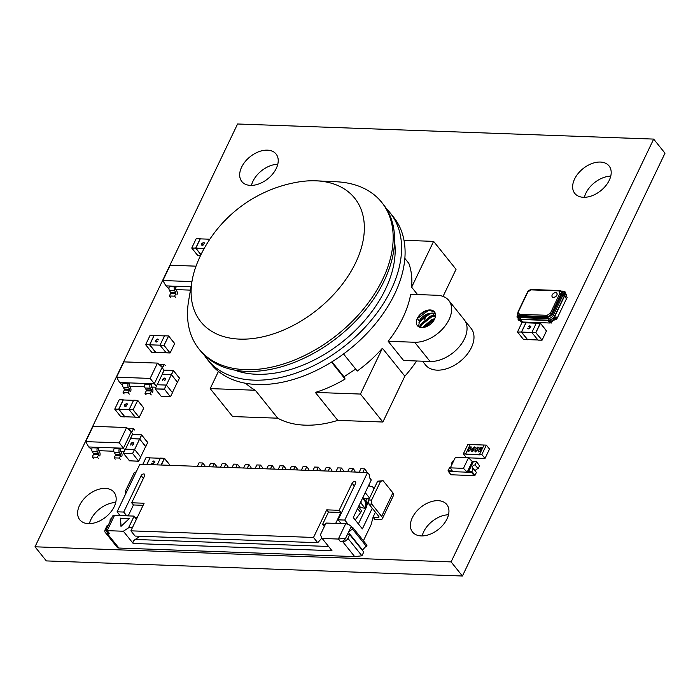 <?xml version="1.0" encoding="UTF-8"?>
<svg xmlns="http://www.w3.org/2000/svg" width="700" height="700" viewBox="0 0 700 700"><rect width="100%" height="100%" fill="white"/><g stroke="black" fill="none" stroke-linecap="round" stroke-linejoin="round"><path stroke-width="1.05" d="M174.668 290.745L169.47 290.553A2.931 1.794 -87.9 0 1 169.356 286.685L174.554 286.877A2.931 1.794 92.1 0 0 174.668 290.745L175.814 292.582A0.735 0.446 -87.9 0 1 175.84 293.545L174.589 296.17L175.639 297.474M176.89 294.858A2.931 1.794 92.1 0 0 176.776 290.99L175.639 289.152A0.735 0.446 -87.9 0 1 175.612 288.19L175.998 287.368L174.877 286.213L174.554 286.877M175.84 293.545L170.643 293.361A0.735 0.446 92.1 0 0 170.607 292.39L175.814 292.582M170.643 293.361L169.383 295.977L170.433 297.29M169.47 290.553L170.607 292.39M168.963 288.654L165.918 285.889L169.671 286.02L169.356 286.685M169.383 295.977L174.589 296.17M169.671 286.02L191.039 286.799M175.91 289.599L190.461 290.124M196.018 266.166L170.222 265.23L162.89 280.543L191.94 281.592M162.89 280.543L165.918 285.889M97.493 451.832L92.286 451.649A2.931 1.794 -87.9 0 1 92.172 447.781L97.379 447.974A2.931 1.794 92.1 0 0 97.493 451.832L98.63 453.67A0.735 0.446 -87.9 0 1 98.656 454.641L97.405 457.258L98.455 458.57M121.669 456.741A2.931 1.794 92.1 0 0 121.555 452.883L120.418 451.045A0.735 0.446 -87.9 0 1 120.391 450.074L120.776 449.26L119.656 448.105L119.332 448.77A2.931 1.794 92.1 0 0 119.446 452.629L120.593 454.466A0.735 0.446 -87.9 0 1 120.619 455.438L119.367 458.054L120.418 459.366M119.446 452.629L114.249 452.445A2.931 1.794 -87.9 0 1 114.135 448.577L119.332 448.77M99.706 455.945A2.931 1.794 92.1 0 0 99.593 452.086L98.455 450.249A0.735 0.446 -87.9 0 1 98.429 449.278L98.822 448.464L97.694 447.309L97.379 447.974M131.346 431.279L132.178 431.314A0.735 0.446 -87.9 0 1 131.591 431.515L130.2 430.194A2.931 1.794 92.1 0 0 129.36 429.817A2.931 1.794 92.1 0 0 129.124 429.826M98.656 454.641L93.459 454.449A0.735 0.446 92.1 0 0 93.433 453.486L98.63 453.67M120.619 455.438L115.421 455.245A0.735 0.446 92.1 0 0 115.386 454.282L120.593 454.466M128.056 428.855L133.429 428.689L134.487 430.001M132.178 431.314L133.429 428.689M115.421 455.245L114.161 457.87L115.211 459.174M114.249 452.445L115.386 454.282M91.779 449.75L88.734 446.976L114.45 447.912L114.135 448.577M119.367 458.054L114.161 457.87M114.45 447.912L123.41 448.236L131.285 431.795L132.843 434.543M93.459 454.449L92.199 457.065L93.257 458.377M92.286 451.649L93.433 453.486M92.496 447.116L92.172 447.781M92.199 457.065L97.405 457.258M98.726 450.686L113.811 451.238M120.689 451.483L124.145 451.614M124.915 450.012L119.271 442.846L126.604 427.534L93.047 426.317L85.706 441.63L119.271 442.846M85.706 441.63L88.734 446.976M126.604 427.534L131.285 431.795M561.54 291.095L564.515 291.2L565.355 292.25A2.931 1.89 -38.8 0 0 565.11 293.519M564.515 291.2A2.931 1.89 -38.8 0 0 564.541 293.116A2.931 1.89 -38.8 0 0 565.696 293.632L566.536 294.683L565.303 297.264L566.492 298.751L557.156 318.246L555.957 316.759L554.724 319.34A2.931 1.89 -38.8 0 0 551.285 321.606L548.739 321.519L549.938 323.006L522.655 322.009L521.465 320.53L518.919 320.434L518.079 319.384A2.931 1.89 -38.8 0 0 518.053 317.467A2.931 1.89 -38.8 0 0 516.898 316.951L517.702 315.271M518.324 318.115A2.931 1.89 -38.8 0 0 517.738 318.001L516.898 316.951M565.696 293.632L553.884 318.299L554.724 319.34M553.884 318.299A2.931 1.89 -38.8 0 0 550.445 320.565L551.285 321.606M550.445 320.565L518.079 319.384M561.995 291.559L562.091 291.41C564.428 291.874 565.163 293.379 564.296 295.942L562.887 295.286L553.324 315.254L554.706 315.971C553.114 318.509 550.988 319.909 548.301 320.189L548.17 318.649L520.433 317.642L520.503 319.174L548.301 320.189M517.597 313.854L518.822 316.82A4.777 3.071 -38.8 0 0 520.433 317.642L519.628 316.636L547.365 317.642L548.17 318.649A4.777 3.071 -38.8 0 0 553.324 315.254L552.519 314.248L562.082 294.28L562.887 295.286A4.777 3.071 -38.8 0 0 562.712 292.451L560.035 290.692L561.785 291.848L561.601 294.096L552.029 314.055L549.99 316.304L552.519 314.248L547.365 317.642L549.99 316.304L547.391 317.118L519.654 316.111L517.86 315.061L519.61 316.225L547.339 317.231M552.16 314.046L562.082 294.28L561.916 291.454L559.668 290.561M518.017 315.814L519.61 316.225M561.715 294.096L561.785 291.848L560 290.806M518 312.48L518.271 311.981L519.4 314.3A0.875 0.542 92.1 0 0 519.488 315.525L547.365 316.706L519.488 315.525A3.657 2.354 -38.8 0 1 518.035 314.877L518.175 315.053A3.657 2.354 -38.8 0 0 519.628 315.7L519.654 316.111M547.137 315.306L550.41 313.154L551.521 313.696L561.085 293.738L551.521 313.696A3.657 2.354 -38.8 0 1 547.225 316.531A0.875 0.542 92.1 0 1 547.137 315.306L519.4 314.3M550.41 313.154L559.974 293.186L558.845 290.876A0.875 0.542 -87.9 0 1 559.606 290.692M558.845 290.876L531.108 289.87L527.468 292.162C527.817 290.876 529.183 289.993 531.562 289.511L559.3 290.517L561.19 291.515A3.657 2.354 -38.8 0 0 561.12 291.428M556.474 319.655L555.284 318.168L555.957 316.759L557.156 318.246L556.133 319.646A3.955 2.546 -38.8 0 0 551.486 322.7L549.938 323.006L548.739 321.519L550.13 321.571L551.32 323.05M567.166 297.342L566.492 298.751L565.303 297.264L565.976 295.855L567.166 297.342M522.655 322.009L521.273 321.965L520.082 320.477L521.465 320.53L522.655 322.009M552.265 296.879A2.931 1.89 -38.8 0 0 552.3 296.922A2.931 1.89 -38.8 0 0 554.61 297.229A2.931 1.89 -38.8 0 0 556.894 295.172A2.931 1.89 -38.8 0 0 556.867 293.256A2.931 1.89 -38.8 0 0 556.832 293.213M552.195 294.919A2.931 1.89 -38.8 0 0 552.23 296.835A2.931 1.89 -38.8 0 0 554.54 297.141A2.931 1.89 -38.8 0 0 556.824 295.085A2.931 1.89 -38.8 0 0 556.798 293.169A2.931 1.89 -38.8 0 0 554.479 292.871A2.931 1.89 -38.8 0 0 552.195 294.919M355.215 519.96L360.684 512.479A2.931 1.89 -38.8 0 0 361.025 511.91A2.931 1.89 -38.8 0 0 360.999 509.994L358.418 506.782M368.856 484.986L370.274 486.736L372.164 486.29L369.95 486.343M362.259 550.226L367.001 545.247L352.975 527.782L350.665 527.695L351.225 526.523A4.393 2.012 25.6 0 0 345.66 523.775L326.007 523.058L320.381 534.809L322.158 538.457L338.345 539.044L345.599 538.265A4.393 2.826 141.2 0 1 340.445 541.66L342.755 541.747A4.393 2.826 -38.8 0 0 347.909 538.352L349.711 534.59L347.401 534.503L350.665 527.695M366.433 546.42L352.415 528.955L352.975 527.782M129.334 518.569L120.409 518.245L121.109 526.269M120.269 518.07L120.986 526.374L129.509 518.403L120.409 518.245M107.984 525.814L106.995 525.779L105.192 529.541A4.393 2.826 -38.8 0 0 105.236 532.411A4.393 2.826 -38.8 0 0 106.969 533.19L109.288 533.269L107.179 530.653L105.849 530.285L112.639 516.11A4.393 2.012 25.6 0 1 114.494 515.384L107.179 530.653L123.357 531.239L128.52 527.844L132.528 527.415M109.288 533.269A4.393 2.826 141.2 0 1 107.546 532.499L105.858 530.399M106.969 533.19L118.895 548.039L117.556 547.767M111.248 519.006L110.259 518.971L109.961 521.692M359.179 472.202L360.85 468.72L364.551 468.851L362.88 472.343M366.179 472.456L366.651 471.476L364.551 468.851M123.288 515.699L128.616 515.051M362.521 498.207L365.479 501.891L365.269 508.454L361.06 503.213L361.13 501.121M359.039 505.488L360.517 507.334L365.269 508.454M360.22 503.011L361.06 503.213M363.178 497.726L366.459 501.821L366.809 506.345L365.391 504.577M362.95 497.324L365.479 501.891M120.102 515.585L117.075 511.814L139.869 464.249L367.561 472.509L344.767 520.074L338.126 519.837L340.926 523.329L344.619 523.74M369.154 498.942A2.196 1.417 -38.8 0 0 368.349 498.636A2.196 1.417 -38.8 0 0 365.776 500.334L365.584 500.727M338.126 519.837L355.565 483.429A2.196 1.417 -38.8 0 0 355.547 481.985A2.196 1.417 -38.8 0 0 353.806 481.758A2.196 1.417 -38.8 0 0 352.1 483.298L354.305 486.054M366.756 505.645L368.751 501.48M363.405 540.767L371.088 524.729L373.135 516.959L375.419 512.181M368.926 504.088L378.717 516.285A2.196 1.006 25.6 0 1 378.963 517.169A2.196 1.006 25.6 0 1 378.035 517.528L373.179 517.352L374.955 519.575L379.811 519.75A5.915 2.704 -154.4 0 0 382.314 518.779A5.915 2.704 -154.4 0 0 381.649 516.39L371.858 504.192L368.926 504.088L368.646 499.992L371.586 500.097L380.59 481.311L377.65 481.198L383.119 480.707L380.59 481.311M368.646 499.992L377.65 481.198M126.945 491.225L125.396 491.164L134.4 472.369L135.94 472.43M134.4 472.369L136.176 471.949M125.589 494.034L125.396 491.164M382.314 518.779L393.566 495.285A5.915 2.704 -154.4 0 0 392.901 492.896L383.119 480.707M371.586 500.097L371.858 504.192M372.269 508.252L362.381 528.885L353.264 517.536L371.271 479.946L369.731 478.03L369.521 474.959L367.561 472.509M344.767 520.074L348.25 524.414M197.365 466.331L199.036 462.849L202.737 462.98L201.066 466.463M204.365 466.585L204.838 465.605L202.737 462.98M208.924 466.751L210.595 463.269L214.296 463.4L212.625 466.883M215.924 467.005L216.396 466.025L214.296 463.4M220.482 467.171L222.154 463.689L225.855 463.82L224.184 467.302M227.483 467.425L227.955 466.445L225.855 463.82M232.041 467.591L233.713 464.109L237.414 464.24L235.743 467.722M239.041 467.845L239.514 466.865L237.414 464.24M243.6 468.011L245.271 464.529L248.973 464.66L247.301 468.142M250.6 468.265L251.072 467.276L248.973 464.66M255.159 468.431L256.83 464.949L260.523 465.08L258.86 468.562M262.159 468.685L262.631 467.696L260.523 465.08M266.717 468.851L268.389 465.369L272.081 465.5L270.419 468.983M273.717 469.105L274.19 468.116L272.081 465.5M278.276 469.271L279.947 465.78L283.64 465.92L281.977 469.403M285.276 469.525L285.749 468.536L283.64 465.92M289.835 469.691L291.506 466.2L295.199 466.34L293.527 469.823M296.835 469.945L297.308 468.956L295.199 466.34M301.394 470.111L303.056 466.62L306.757 466.76L305.086 470.242M308.394 470.365L308.866 469.376L306.757 466.76M312.953 470.531L314.615 467.04L318.316 467.18L316.645 470.662M319.953 470.785L320.416 469.796L318.316 467.18M324.502 470.942L326.174 467.46L329.875 467.6L328.204 471.082M331.511 471.205L331.975 470.216L329.875 467.6M336.061 471.363L337.733 467.88L341.434 468.011L339.762 471.502M343.061 471.616L343.534 470.636L341.434 468.011M347.62 471.782L349.291 468.3L352.993 468.431L351.321 471.923M354.62 472.036L355.092 471.056L352.993 468.431M369.574 498.059L365.199 492.616M372.164 486.29L374.08 488.67M363.764 498.47L369.285 498.671M358.391 523.915L366.809 506.345M140.07 536.253L135.214 539.455C133.263 540.811 132.589 542.141 133.175 543.471L123.357 531.239M117.075 511.814L123.725 512.05L126.525 515.55M130.891 530.836L135.1 536.077L317.713 542.701L313.512 537.46L130.891 530.836L144.112 503.23L131.688 502.784L144.629 475.773A2.196 1.417 -38.8 0 0 144.611 474.329A2.196 1.417 -38.8 0 0 142.879 474.101A2.196 1.417 -38.8 0 0 141.164 475.641L123.725 512.05M131.688 502.784L133.446 504.963L128.214 515.883M143.115 505.321L133.446 504.963M317.713 542.701L321.947 538.011M324.266 526.488L322.578 524.379L328.484 512.041L326.734 509.863L313.512 537.46M326.734 509.863L339.159 510.309L352.1 483.298M339.159 510.309L340.909 512.496L328.484 512.041M335.685 523.407L340.909 512.496M352.214 527.747L351.225 526.523M136.526 519.067L134.146 516.101L114.494 515.384M128.52 527.844L134.146 516.101L136.29 519.566M345.599 538.265L347.401 534.503M347.909 538.352L361.935 555.817L363.738 552.064L349.711 534.59M362.434 549.859L348.416 532.394L352.415 528.955M118.895 548.039L354.672 556.596L361.935 555.817M322.158 538.457L331.975 550.681L133.175 543.471M320.381 534.809L326.007 523.058M137.209 517.65L135.336 517.58M325.29 524.475L322.578 524.379M128.362 387.398L123.165 387.214A2.931 1.794 -87.9 0 1 123.043 383.346L128.249 383.53A2.931 1.794 92.1 0 0 128.362 387.398L129.5 389.235A0.735 0.446 -87.9 0 1 129.535 390.197L128.275 392.822L129.325 394.135M152.548 392.306A2.931 1.794 92.1 0 0 152.425 388.447L151.287 386.61A0.735 0.446 -87.9 0 1 151.261 385.639L151.655 384.825L150.526 383.661L150.211 384.326A2.931 1.794 92.1 0 0 150.325 388.194L151.463 390.031A0.735 0.446 -87.9 0 1 151.489 391.002L150.237 393.619L151.287 394.931M150.325 388.194L145.119 388.01A2.931 1.794 -87.9 0 1 145.005 384.142L150.211 384.326M130.585 391.51A2.931 1.794 92.1 0 0 130.471 387.642L129.325 385.814A0.735 0.446 -87.9 0 1 129.299 384.842L129.692 384.02L128.564 382.865L128.249 383.53M162.216 366.844L163.048 366.879A0.735 0.446 -87.9 0 1 162.461 367.071L161.07 365.759A2.931 1.794 92.1 0 0 160.23 365.374A2.931 1.794 92.1 0 0 160.002 365.391M129.535 390.197L124.329 390.014A0.735 0.446 92.1 0 0 124.303 389.043L129.5 389.235M151.489 391.002L146.291 390.81A0.735 0.446 92.1 0 0 146.265 389.848L151.463 390.031M158.935 364.42L164.308 364.254L165.357 365.566M163.048 366.879L164.308 364.254M146.291 390.81L145.031 393.426L146.09 394.739M145.119 388.01L146.265 389.848M122.649 385.306L119.612 382.541L145.329 383.477L145.005 384.142M150.237 393.619L145.031 393.426M145.329 383.477L154.28 383.801L162.164 367.36L163.923 370.466M124.329 390.014L123.078 392.63L124.128 393.942M123.165 387.214L124.303 389.043M123.366 382.681L123.043 383.346M123.078 392.63L128.275 392.822M129.605 386.251L144.681 386.803M151.559 387.047L155.899 387.205M156.354 386.251L150.141 378.411L157.482 363.099L123.918 361.882L116.576 377.195L150.141 378.411M116.576 377.195L119.612 382.541M157.482 363.099L162.164 367.36M203.665 242.375L204.593 243.014L203.508 242.664L201.705 243.819L202.379 245.053L203.735 244.79L202.248 245.341L201.338 244.807L201.469 243.784L203.665 242.375L204.662 243.101L203.577 242.751L201.775 243.906L202.449 245.14M203.595 244.615L202.317 245.429L201.338 244.807M201.722 244.781L202.379 245.053M204.365 243.259L203.577 242.751M202.317 245.429L201.407 244.895L202.317 245.429M203.735 242.463L204.662 243.101L203.735 242.463M197.951 255.64L191.817 248.124L195.737 248.054L191.765 248.098L197.776 255.544M200.41 238.875L196.254 238.639L200.209 238.744M204.207 248.447L195.808 248.141L200.252 238.866L209.843 239.216M200.987 254.608L195.808 248.141M195.737 248.054L200.183 238.779M200.935 254.721L195.746 248.264M133.009 442.418L133.726 443.984L132.554 445.191L133.446 443.957L132.869 442.671L131.093 443.887L130.804 445.13L130.804 443.879L131.845 442.733L133.761 442.767M133.455 442.925L132.869 442.671L131.162 443.975L130.804 445.13M132.554 445.191L133.796 444.071L133.079 442.505M133.49 442.969L132.939 442.75M145.635 446.591L139.571 438.909L141.671 435.006L139.755 438.996M139.571 438.909L130.436 438.576L132.352 434.586L130.471 438.751M140.735 457.144L138.635 461.186L132.597 453.469L134.505 449.479L132.606 453.679L123.48 453.346L129.509 460.854L138.688 461.221L140.683 457.161M123.454 453.136L125.379 449.146L123.419 453.32L132.597 453.469L138.635 461.186L129.439 460.766M134.505 449.479L125.379 449.146M140.726 457.082L134.689 449.566M140.648 456.986L145.67 446.504L139.641 438.996L134.61 449.505M125.484 449.155L130.506 438.664L139.641 438.996M463.356 453.845L479.885 454.869L466.016 454.361L465.666 453.933L470.173 444.535L465.666 453.933L466.016 454.361L481.845 454.519L486.351 445.121L467.854 444.447L463.356 453.845L466.375 457.616M486.351 445.121L489.501 449.05L485.004 458.448L481.845 454.519M479.535 454.431L484.041 445.034L479.535 454.431M468.702 457.852L485.004 458.448M475.58 451.675L477.505 449.47L477.706 447.239L475.773 449.409L475.58 451.675M473.725 450.135L473.506 448.945L472.071 449.776L472.202 451.552L473.795 450.222L473.576 449.032M471.896 451.43L473.795 450.222M468.65 451.421L470.575 449.216L470.776 446.985L468.843 449.155L468.65 451.421M475.65 451.762L477.505 449.47M477.575 449.558L477.776 447.326M468.72 451.509L470.575 449.216M470.645 449.304L470.846 447.072M475.562 451.955L475.326 449.479L478.345 447.309M474.81 447.947L474.486 447.116L472.264 449.365L474.302 448.963M472.176 451.832L471.756 449.575L474.688 447.011L475.23 447.632M468.624 451.701L468.396 449.225L471.406 447.064M477.873 447.125L478.021 449.488L475.492 451.867L474.968 451.631M474.688 447.011L475.16 447.545L474.74 447.86L474.486 447.116M473.725 448.77L474.171 450.161L472.106 451.745L471.686 449.488L474.617 446.924L475.16 447.545M475.492 451.867L475.256 449.391L477.802 447.037L478.31 447.265M472.264 449.365L474.267 448.919M472.106 451.745L471.415 451.474M470.942 446.871L471.082 449.234L468.554 451.614L468.037 451.377M468.554 451.614L468.326 449.137L470.873 446.793L471.371 447.011M480.918 449.733L480.471 449.383L480.891 450.721L478.826 451.99L478.056 451.045L478.555 450.651L478.923 451.876L478.441 451.474L478.923 451.876L480.48 450.73L479.719 449.496L481.311 448.35L480.935 447.352L479.561 448.044L481.18 447.16L481.863 448.28L480.471 449.383L480.883 449.689M480.506 449.785L479.719 449.496M480.48 450.73L479.789 449.584M478.371 451.386L478.852 451.789L480.41 450.642M478.826 451.99L478.056 451.045L478.677 450.984M478.896 452.077L478.126 451.133M479.876 449.391L481.381 448.438L480.935 447.352M479.666 448.438L481.18 447.16L481.863 448.28M481.381 448.438L481.005 447.44L481.381 448.438M481.25 447.248L481.845 447.457M474.276 475.326L474.985 475.352L476.394 472.412L473.323 468.589L471.914 471.529L468.668 471.406L473.235 461.869L476.613 461.694L472.281 461.536L468.545 457.695L463.444 468.335L467.18 472.176L472.281 461.536M451.894 470.33L451.552 471.056L448.656 470.951L448.394 471.502L471.511 472.334L471.774 471.791L474.407 475.064L474.145 475.615L471.511 472.334M476.613 461.694L479.106 465.246M448.394 471.502L451.028 474.775L474.145 475.615M451.815 464.765L451.246 464.056A2.284 1.47 141.2 0 1 452.025 464.327M450.494 467.521A2.284 1.47 141.2 0 1 449.488 467.722L448.079 470.662L448.525 471.222M451.246 464.056L452.655 461.116L453.548 461.151M451.552 471.056L448.079 470.662M451.334 470.776L451.692 470.015M478.153 468.746L479.561 465.806L476.49 461.983L475.081 464.923L478.153 468.746A2.284 1.47 141.2 0 0 475.291 471.039M473.323 468.589A2.284 1.47 141.2 0 1 472.421 468.186A2.284 1.47 141.2 0 1 472.762 466.113A2.284 1.47 141.2 0 1 475.081 464.923M471.914 471.529L474.985 475.352M468.668 471.406L471.774 471.791M463.444 468.335L450.327 467.863L452.734 471.66L467.18 472.176M450.327 467.863L455.429 457.214L468.545 457.695M529.821 325.824L530.801 326.445L529.891 325.911L530.801 326.445L530.67 327.46L528.474 328.869L527.476 328.151L528.561 328.493L530.364 327.346L529.69 326.113L528.334 326.366L529.821 325.824L530.731 326.358L530.6 327.373L528.404 328.781L527.476 328.151M530.346 326.384L528.474 326.541M530.381 326.428L529.76 326.2M528.474 328.869L527.546 328.239L528.474 328.869M538.038 340.104L531.904 332.588L535.815 332.526L531.904 332.588M536.331 323.102L540.452 323.339L535.832 332.727L542.054 340.191L546.481 330.846L540.444 323.243L536.331 323.102L531.886 332.386M523.705 339.579L527.695 339.605M527.581 339.754L523.539 339.553L517.571 332.071L521.483 332.001L517.51 332.045L523.53 339.491M526.155 322.822L521.999 322.586L525.954 322.691M521.483 332.001L525.928 322.726M527.529 339.719L521.5 332.211M536.296 323.19L525.997 322.814L521.553 332.089L527.581 339.605L537.836 339.973M521.553 332.089L531.869 332.465M153.886 460.898L154.857 461.519L153.956 460.985L154.857 461.519L154.735 462.534L152.539 463.942L151.541 463.225L152.617 463.566L154.42 462.42L153.746 461.186L152.39 461.44L153.886 460.898L154.787 461.431L154.665 462.446L152.469 463.855L151.541 463.225M154.411 461.457L152.53 461.615M154.446 461.501L153.816 461.274M152.539 463.942L151.611 463.312L152.539 463.942M170.153 465.343L164.509 458.316L160.396 458.176L164.343 458.29M150.211 457.896L146.064 457.66L150.01 457.765M146.781 464.494L149.992 457.8M160.352 458.264L150.062 457.887L146.895 464.502M160.396 458.176L157.185 464.87M157.57 339.036L158.498 339.675L157.412 339.325L155.619 340.48L156.293 341.714L157.64 341.46L156.153 342.002L155.242 341.469L155.374 340.454L157.57 339.036L158.567 339.762L157.482 339.412L155.689 340.567L156.362 341.801M157.509 341.276L156.222 342.09L155.242 341.469M155.627 341.442L156.293 341.714M158.27 339.92L157.482 339.412M156.222 342.09L155.312 341.556L156.222 342.09M157.64 339.124L158.567 339.762L157.64 339.124M151.865 352.301L155.855 352.328M155.741 352.467L151.699 352.266L145.731 344.785L149.643 344.724L145.67 344.759L151.69 352.205M154.315 335.536L150.159 335.3L154.114 335.405M166.197 352.817L160.064 345.301L163.975 345.24L160.064 345.301M168.621 336.017L174.633 343.473L168.604 335.956L164.491 335.816L168.446 335.93M164.491 335.816L160.046 345.1M165.987 352.695L155.741 352.319L149.713 344.811L154.157 335.527L164.456 335.904M160.029 345.179L149.713 344.811M149.643 344.724L154.088 335.44M155.689 352.441L149.66 344.925M164.763 378.009L165.48 379.575L164.308 380.791L165.2 379.549L164.623 378.262L162.846 379.488L162.558 380.721L162.558 379.479L163.599 378.332L165.515 378.359M165.209 378.516L164.623 378.262L162.916 379.575L162.558 380.721M164.308 380.791L165.55 379.662L164.832 378.096M165.244 378.56L164.692 378.35M177.389 382.183L171.325 374.5L173.425 370.598L171.509 374.596M171.325 374.5L162.19 374.168L164.106 370.178L162.225 374.342M172.489 392.735L170.389 396.786L164.351 389.069L166.259 385.07L164.36 389.27L155.234 388.938L161.315 396.48L170.441 396.812L172.436 392.761M155.207 388.736L157.133 384.746L155.173 388.911L164.351 389.069L170.389 396.786L161.192 396.366M166.259 385.07L157.133 384.746M172.48 392.674L166.442 385.166M172.401 392.586L177.424 382.104L171.395 374.588L166.364 385.096M157.237 384.746L162.26 374.255L171.395 374.588M126.674 403.471L127.601 404.11L126.525 403.76L124.722 404.915L125.396 406.149L126.753 405.895L125.256 406.438L124.355 405.904L124.486 404.889L126.674 403.471L127.671 404.197L126.595 403.848L124.793 405.002L125.466 406.236M126.612 405.72L125.326 406.525L124.355 405.904M124.731 405.877L125.396 406.149M127.374 404.355L126.595 403.848M125.326 406.525L124.425 405.991L125.326 406.525M126.744 403.559L127.671 404.197L126.744 403.559M120.969 416.736L124.959 416.762M124.845 416.902L120.803 416.701L114.835 409.22L118.755 409.159L114.774 409.194L120.794 416.64M123.419 399.971L119.263 399.735L123.218 399.849M135.301 417.252L129.168 409.736L133.079 409.675L129.168 409.736M137.725 400.453L143.684 407.881L137.716 400.391L133.595 400.26L137.55 400.365M133.595 400.26L129.15 409.535M135.1 417.13L124.854 416.754L118.825 409.246L123.27 399.963L133.56 400.339M129.133 409.623L118.825 409.246M118.755 409.159L123.2 399.875M124.793 416.876L118.764 409.36M422.52 361.2L425.574 365.006A29.216 18.812 -38.8 0 0 437.132 370.151A29.216 18.812 -38.8 0 0 466.707 354.891A29.216 18.812 -38.8 0 0 471.135 328.431L464.957 320.731M218.444 371.394L210.192 388.605L232.627 416.553L277.725 418.189A102.498 66.019 -38.8 0 0 304.946 425.154A102.498 66.019 -38.8 0 0 337.785 420.376L382.882 422.012L404.845 376.18L382.41 348.233A102.498 66.019 -38.8 0 1 357.254 371.044L343.543 353.955M245.752 383.285A102.498 66.019 -38.8 0 0 255.29 390.241L277.725 418.189M434.831 312.384L430.701 310.651C424.996 310.748 420.516 313.346 417.252 318.447A10.981 7.07 141.2 0 1 430.141 309.96A10.981 7.07 141.2 0 1 434.481 311.894A10.981 7.07 141.2 0 1 432.819 321.834A10.981 7.07 141.2 0 1 421.697 327.574A10.981 7.07 141.2 0 1 417.358 325.64A10.981 7.07 141.2 0 1 417.252 318.447L419.204 320.88C422.467 315.779 426.947 313.18 432.644 313.075L435.418 313.836M418.556 326.699L419.475 321.221L427.84 314.213L432.924 313.425L435.461 314.072M420.586 327.451L421.706 323.995L430.062 316.986L435.488 316.234M420.289 327.39L421.426 323.654L429.783 316.645L435.523 315.928M423.596 327.451L432.294 319.76L434.569 319.121L423.666 327.434M423.132 327.512L423.649 326.428L432.014 319.419L434.761 318.701M429.59 324.861L430.377 324.257M331.502 362.101L345.1 379.05A102.498 66.019 -38.8 0 1 315.35 392.42L337.785 420.376M404.845 376.18A102.498 66.019 -38.8 0 0 416.596 360.981M433.422 320.539A102.498 66.019 -38.8 0 0 433.58 319.463M404.863 258.422L408.844 263.375A102.498 66.019 -38.8 0 1 411.644 287.201L417.55 294.56M432.679 313.408L434.079 315.149M425.705 315.586A102.498 66.019 141.2 0 1 424.769 319.533M388.176 341.294L403.602 360.509L430.089 361.471L414.662 342.256A29.286 18.865 -38.8 0 0 444.316 326.961A29.286 18.865 -38.8 0 0 448.761 300.431A29.286 18.865 -38.8 0 0 437.176 295.277L410.69 294.315A102.498 66.019 -38.8 0 1 388.176 341.294L414.662 342.256M448.761 300.431L464.188 319.646A29.286 18.865 141.2 0 1 459.742 346.176A29.286 18.865 141.2 0 1 430.089 361.471M355.67 369.075L343.989 376.775L345.1 379.05M315.35 392.42L360.447 394.056L382.41 348.233M411.644 287.201L433.606 241.377L404.005 240.301M443.065 296.398L456.041 269.325L433.606 241.377M360.447 394.056L382.882 422.012M210.192 388.605L255.29 390.241M434 320.171A29.216 18.812 -38.8 0 0 425.547 326.953M343.989 376.775L331.975 361.804M419.449 327.136L420.411 324.791L430.605 316.067L435.558 315.017M429.047 325.229L430.946 323.776M417.34 318.561L427.945 310.791M418.959 322.324L430.168 313.565M421.181 325.098L432.399 316.339M434.683 315.84L435.54 315.744M197.391 262.623A98.691 63.569 -38.8 0 0 242.524 339.168A98.691 63.569 -38.8 0 0 355.626 262.789A98.691 63.569 -38.8 0 0 297.701 182.105A132.816 132.816 0 0 0 197.391 262.614M355.626 262.789A98.691 63.569 -38.8 0 0 316.426 180.836L336.28 181.764A117.145 75.451 141.2 0 1 381.701 202.352A117.145 75.451 141.2 0 1 382.812 279.037A117.145 75.451 141.2 0 1 291.585 361.165A117.145 75.451 141.2 0 1 198.992 349.011A117.145 75.451 141.2 0 1 188.711 300.213L192.106 280.63A98.691 63.569 -38.8 0 0 251.851 338.651A98.691 63.569 -38.8 0 0 355.626 262.789M198.992 349.011L200.393 350.761A117.145 75.451 -38.8 0 0 292.985 362.915A117.145 75.451 -38.8 0 0 384.213 280.787A117.145 75.451 -38.8 0 0 383.101 204.102L381.701 202.352M234.483 370.046A109.821 70.735 -38.8 0 0 385.446 289.31A109.821 70.735 -38.8 0 0 394.555 241.553M204.155 354.926A117.145 75.451 -38.8 0 0 207.41 359.494A117.145 75.451 -38.8 0 0 300.002 371.648A117.145 75.451 -38.8 0 0 391.221 289.52A117.145 75.451 -38.8 0 0 390.11 212.835A117.145 75.451 -38.8 0 0 386.356 208.67M207.41 359.494L210.91 363.86A117.145 75.451 -38.8 0 0 303.502 376.014A117.145 75.451 -38.8 0 0 394.73 293.886A117.145 75.451 -38.8 0 0 393.619 217.201L390.11 212.835M199.832 257.136A98.691 63.569 -38.8 0 0 192.106 280.63M79.555 505.4A21.963 14.149 -38.8 0 0 79.765 519.776A21.963 14.149 -38.8 0 0 97.125 522.051A21.963 14.149 -38.8 0 0 114.222 506.66A21.963 14.149 -38.8 0 0 114.021 492.275A21.963 14.149 -38.8 0 0 96.661 490A21.963 14.149 -38.8 0 0 79.555 505.4M89.39 523.653A21.963 14.149 141.2 0 1 90.886 519.514A21.963 14.149 141.2 0 1 115.719 502.521M412.335 517.668A21.963 14.149 -38.8 0 0 412.545 532.044A21.963 14.149 -38.8 0 0 429.905 534.319A21.963 14.149 -38.8 0 0 447.011 518.919A21.963 14.149 -38.8 0 0 446.801 504.543A21.963 14.149 -38.8 0 0 429.441 502.267A21.963 14.149 -38.8 0 0 412.335 517.668M422.179 535.92A21.963 14.149 141.2 0 1 423.666 531.781A21.963 14.149 141.2 0 1 448.508 514.78M574.577 179.043A21.963 14.149 -38.8 0 0 574.788 193.419A21.963 14.149 -38.8 0 0 592.148 195.702A21.963 14.149 -38.8 0 0 609.254 180.303A21.963 14.149 -38.8 0 0 609.044 165.926A21.963 14.149 -38.8 0 0 591.684 163.643A21.963 14.149 -38.8 0 0 574.577 179.043M584.413 197.295A21.963 14.149 141.2 0 1 585.909 193.165A21.963 14.149 141.2 0 1 610.741 176.164M241.614 167.151A21.963 14.149 -38.8 0 0 241.824 181.528A21.963 14.149 -38.8 0 0 259.184 183.803A21.963 14.149 -38.8 0 0 276.29 168.403A21.963 14.149 -38.8 0 0 276.08 154.026A21.963 14.149 -38.8 0 0 258.72 151.751A21.963 14.149 -38.8 0 0 241.614 167.151M251.457 185.404A21.963 14.149 141.2 0 1 252.945 181.265A21.963 14.149 141.2 0 1 277.786 164.264M237.58 123.987L35 546.796L451.089 561.899L653.669 139.09L237.58 123.987M35 546.796L46.331 560.91L462.42 576.012L665 153.204L653.669 139.09M462.42 576.012L451.089 561.899M554.706 315.971L564.296 295.942M517.974 315.761L520.503 319.174M547.391 317.118L547.365 316.706A3.657 2.354 -38.8 0 0 551.661 313.871L552.029 314.055M561.601 294.096L561.225 293.912A3.657 2.354 -38.8 0 0 561.19 291.515M559.974 293.186L561.085 293.738A3.657 2.354 -38.8 0 0 561.05 291.34M531.108 289.87A0.875 0.542 -87.9 0 1 531.562 289.511M527.844 292.023L518.271 311.981M556.133 319.646L555.161 318.43M550.594 321.58L551.486 322.7M357.551 508.576L360.684 512.479M365.776 500.334L367.981 503.081M378.035 517.528L378.656 516.215M381.649 516.39L392.901 492.896M135.214 539.455L328.598 546.472M141.164 475.641L143.377 478.398M340.445 541.66L338.345 539.044L345.66 523.775M342.755 541.747L354.672 556.596M200.445 255.727L197.794 255.605L200.436 255.754M191.809 247.914L196.192 238.665L191.809 247.914L196.192 238.665L200.261 238.718M141.68 434.971L147.656 442.601M145.801 446.574L147.7 442.426L141.558 434.858L147.7 442.523L145.784 446.512M130.375 438.602L132.431 434.525L141.505 434.884M125.317 449.173L123.419 453.32L129.614 460.863M546.438 330.934L540.444 323.243L536.41 323.041M540.461 323.304L546.499 330.908L542.054 340.191L537.985 340.13M540.26 323.243L535.815 332.526L542.036 340.13L537.933 340.095M517.554 331.861L521.938 322.604L517.554 331.861L521.938 322.604L526.006 322.665M160.466 458.115L164.509 458.316L161.341 465.028M170.074 465.343L164.325 458.316L161.114 465.019M164.518 458.377L170.109 465.343M146.011 457.739L142.852 464.354L146.011 457.739M145.714 344.575L150.159 335.3L145.714 344.575M145.705 344.575L150.097 335.326L154.166 335.387M164.57 335.764L168.604 335.956L163.975 345.24L170.074 352.984L174.65 343.621L168.604 336.053L163.992 345.45L170.074 352.984L166.145 352.844M174.597 343.648L170.196 352.844L166.093 352.817M173.434 370.571L179.41 378.192M177.555 382.165L179.454 378.017L173.311 370.449L179.454 378.114L177.537 382.104M162.129 374.194L164.185 370.116L173.259 370.475M157.071 384.764L155.173 388.911L161.367 396.454M114.817 409.01L119.201 399.761L114.817 409.01L119.201 399.761L123.27 399.822M133.674 400.199L137.716 400.391L133.079 409.675L139.178 417.419L143.763 408.065L137.716 400.488L133.096 409.885L139.178 417.419L135.249 417.279M143.701 408.082L139.3 417.279L135.196 417.252M517.58 313.679L518.017 315.805M527.468 292.162L517.904 312.13L518.035 314.877M105.236 532.411L117.574 547.785M150.062 457.739L146.002 457.677L142.8 464.354"/></g></svg>
